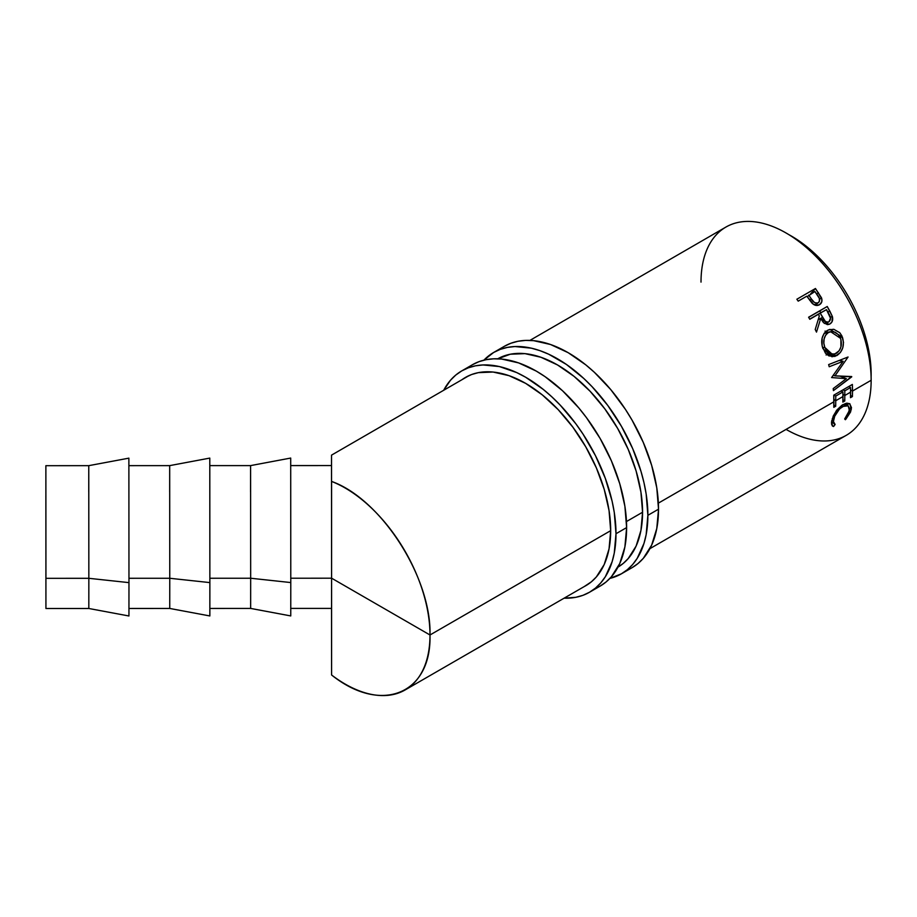 <?xml version="1.0" encoding="UTF-8"?>
<svg xmlns="http://www.w3.org/2000/svg" width="917" height="917" viewBox="0 0 917 917"><rect width="100%" height="100%" fill="white"/><g stroke="black" fill="none" stroke-linecap="round" stroke-linejoin="round"><path stroke-width="1.38" d="M45.896 573.916L45.907 578.295M45.873 495.868L45.942 578.318L88.846 578.306L88.766 465.664L88.846 578.306L128.965 582.627L128.873 458.133L128.965 582.627L88.846 578.306L88.823 608.487L88.846 578.306L45.942 578.318L45.873 465.71L45.93 608.498L45.873 495.868M88.754 491.993L88.766 465.664L45.873 465.687M209.787 458.133L209.867 582.593L169.76 578.272L128.965 578.283L169.76 578.272L169.679 465.63L169.76 578.272L209.867 582.593L209.787 458.099L169.679 465.63L128.873 465.653M169.668 491.993L169.679 465.63M290.7 458.099L290.781 582.559L250.673 578.237L209.867 578.26L250.673 578.237L250.593 465.607L250.673 578.237L290.781 582.559L290.7 458.064L250.593 465.607L209.787 465.618M250.57 491.993L250.593 465.607M331.564 608.292L331.587 578.203L290.781 578.226L331.587 578.203L331.587 481.425A120.058 69.337 60 0 1 429.993 634.988C431.609 694.123 381.117 714.652 331.587 674.992L331.587 578.18L429.993 634.988L610.676 530.668L429.993 634.988A120.058 69.337 60 0 1 405.119 689.951A120.058 69.337 60 0 1 331.587 674.992L331.587 580.335L331.587 674.992L331.53 608.395L290.758 608.407M701.012 282.115A120.265 69.463 60 0 1 786.075 232.998A120.265 69.463 60 0 1 871.15 380.28L852.546 391.02L852.363 384.441L833.759 395.181L833.805 407.32L833.943 401.761L658.372 503.135L833.943 401.761L833.759 395.181L852.363 384.441L852.546 391.02L850.621 389.908L852.546 391.02L871.15 380.28A120.265 69.463 -120 0 0 818.617 259.247A120.265 69.463 -120 0 0 725.897 227.072L529.923 340.402M835.857 400.66L833.92 399.548L835.857 400.66L843.01 396.534L842.872 402.093L842.918 391.937L835.765 396.064L835.708 406.22L833.805 407.32L835.708 406.22L833.897 405.05L835.708 406.22L835.765 396.064L842.918 391.937L843.01 396.534L835.857 400.66M833.92 395.101L835.765 396.064L833.92 395.101M844.912 395.433L842.987 394.31L844.912 395.433L850.644 392.121L850.495 397.68L850.552 387.524L844.821 390.825L844.775 400.993L842.872 402.093L844.775 400.993L842.964 399.823L844.775 400.993L844.821 390.825L850.552 387.524L850.644 392.121L844.912 395.433M842.975 389.863L844.821 390.825L842.975 389.863M626.471 521.544L642.565 512.248L626.471 521.544M819.454 304.742C821.838 303.252 822.515 300.936 821.472 297.773L819.603 299.297L821.472 297.773L815.454 288.5L810.456 294.07L815.454 288.5L796.85 299.24L815.454 288.5L821.792 298.816L821.758 301.899L819.454 304.742L815.672 305.35L813.677 304.501L806.8 296.18L798.214 301.143L796.85 299.24L798.214 301.143L806.8 296.18L811.923 303.046C814.434 305.521 816.944 306.095 819.454 304.742L819.947 304.421M829.22 366.743L828.647 364.588L848.065 357L834.986 375.855L851.721 376.853L833.427 390.608L833.221 388.567L846.357 378.652L831.604 377.563L843.193 361.275L829.22 366.743L843.193 361.275L831.604 377.563L846.357 378.652L833.221 388.567L833.427 390.608L851.687 376.555L834.986 375.855L848.065 357L828.647 364.588L829.22 366.743M808.611 317.225L827.226 306.484L832.349 316.468L832.006 321.856L829.977 323.93L827.386 324.607L823.489 322.624L820.715 318.554L816.497 332.103L815.224 329.49L819.317 315.987L818.377 314.313L809.791 319.276L808.611 317.225L809.791 319.276L818.377 314.313L819.317 315.987L815.224 329.49L816.497 332.103L820.715 318.554L828.899 324.412L829.977 323.93C832.407 322.348 833.198 319.861 832.349 316.468L829.816 311.069L827.833 312.044L829.816 311.069L827.226 306.484L808.611 317.225M841.898 335.92L843.502 342.419L842.769 347.807L840.442 352.437L834.94 356.426L828.888 355.899L825.38 353.056L822.159 346.053L822.136 338.098L824.074 333.501L828.395 329.914L833.771 329.283L839.789 332.745L841.898 335.92M871.15 374.147A112.757 65.118 -120 0 0 788.758 234.592A112.757 65.118 60 0 1 871.15 374.147A112.757 65.118 60 0 1 871.104 377.139A112.757 65.118 -120 0 0 871.15 374.147L871.15 374.147M649.912 548.653L846.231 435.346A120.265 69.463 -120 0 0 871.15 380.28A120.265 69.463 60 0 1 786.075 429.397M852.409 396.58L850.495 397.68L852.409 396.58L850.586 395.41L852.409 396.58L852.546 391.02L852.409 396.58M845.933 419.115L845.371 419.711L844.672 418.977L847.789 414.725L849.555 409.005L848.145 405.772L844.328 405.681L839.571 408.902L834.711 416.226L833.415 421.533L835.123 424.491L833.599 426.508L832.934 426.313L831.444 423.058L833.221 416.077L836.946 409.933L842.138 405.096L846.769 403.148L849.704 403.721L851.492 407.664L850.552 412.02L845.933 419.115M345.101 585.974L331.587 578.18L331.587 481.425C381.117 498.917 431.609 577.71 429.993 634.988L345.101 585.974M818.423 292.672L816.818 294.219L818.423 292.672M815.041 305.155L814.949 304.249M818.572 302.484L819.397 301.361L819.317 298.334L814.915 291.503L807.166 296.695L814.915 291.503L817.643 295.423C820.016 298.289 820.199 300.73 818.193 302.748C815.362 303.481 813.058 302.186 811.281 298.85L808.714 295.079L811.281 298.85L809.722 300.295L811.281 298.85L814.296 302.346L816.302 303.137L818.193 302.748L815.007 305.155L818.193 302.748M848.706 386.561L850.552 387.524L848.706 386.561M841.072 390.963L842.918 391.937L841.072 390.963M833.232 375.328L834.986 375.855L833.232 375.328M839.949 376.085L846.357 378.652L839.949 376.085M839.204 360.461L843.193 361.275L839.204 360.461M830.332 317.259L832.349 316.468L830.332 317.259M827.799 324.595L829.977 323.93L827.799 324.595M818.228 319.701L820.715 318.554L818.228 319.701M810.766 318.486L818.377 314.313L810.766 318.486M808.668 317.316L827.226 306.484L819.752 310.92L820.807 312.754L819.752 310.92L808.668 317.316M828.945 321.81L830.515 318.222L826.492 309.637L812.68 317.385L820.291 313.213L825.22 321.248L827.088 322.165L828.945 321.81C826.16 322.486 824.039 321.03 822.595 317.442L818.308 319.414L822.595 317.442L820.291 313.213L812.703 317.431L818.881 313.809L826.492 309.637L828.876 313.946C830.985 317.087 831.008 319.712 828.945 321.81L828.406 322.062M827.753 354.088L836.912 355.532C842.861 351.349 844.683 345.216 842.414 337.124L840.087 337.273L842.414 337.124L829.988 329.375L827.409 330.418C821.884 334.602 820.394 340.666 822.927 348.609L831.937 356.782L836.912 355.532L826.905 354.604M826.079 331.324L825.002 331.152M826.102 355.017L828.04 353.905M828.372 332.539L824.119 333.444L830.596 331.679L840.545 338.339C842.414 344.907 840.992 349.927 836.27 353.389L832.384 354.386L824.807 347.417C822.721 340.929 823.913 335.966 828.372 332.539L825.667 335.072L824.131 338.832L823.821 343.164L824.807 347.417L822.572 347.554L824.807 347.417L826.813 351.085L829.633 353.584L834.642 354.1L839.101 350.833L840.912 347.027L840.889 339.37L838.413 334.716L835.33 332.309L831.776 331.53L828.372 332.539M835.123 424.491C833.587 424.021 833.083 422.439 833.622 419.757L832.269 418.656L833.622 419.757C834.779 414.369 837.829 409.933 842.757 406.437L841.485 405.543L842.757 406.437L848.214 405.818L849.383 410.552L844.672 418.977L845.371 419.711L851.274 409.555L849.91 403.858L843.044 404.535L836.178 410.942L831.708 420.869L832.338 425.947L833.599 426.508L835.123 424.491L831.581 421.625M831.604 424.64L833.599 426.508L831.604 424.64M849.486 408.099L851.274 409.555L849.486 408.099M290.7 465.584L331.507 465.572L331.518 455.577L331.587 576.025L331.507 466.719M331.587 580.335L331.587 576.025M209.844 608.441L250.65 608.418L250.673 578.237L250.65 608.418L290.758 615.926L290.781 582.559L290.758 615.892M128.93 608.464L169.737 608.452L169.76 578.272L169.737 608.452L209.855 615.949L209.867 582.593L209.844 615.926M45.93 608.498L88.823 608.487L128.942 615.983L128.965 582.627L128.942 615.96M128.873 459.268L128.873 458.156L88.766 465.664M45.884 491.993L45.896 500.269M493.633 352.483L483.901 360.163A127.784 73.773 60 0 1 493.633 352.483L500.201 349.4L507.33 347.417L514.93 346.546L531.298 348.162L539.895 350.638L548.675 354.203L566.385 364.427L583.762 378.446L592.107 386.722L607.73 405.383L621.417 426.267L632.661 448.562L641.006 471.418L643.998 482.789L646.153 493.965L647.883 515.32L658.521 509.187A127.784 73.773 -120 0 1 632.054 567.68L638.003 563.531L643.287 558.361L651.643 545.134L656.778 528.536L658.521 509.187A127.784 73.773 -120 0 0 602.733 380.589A127.784 73.773 -120 0 0 504.27 346.351L493.633 352.483A127.784 73.773 60 0 1 592.107 386.722A127.784 73.773 60 0 1 647.883 515.32L658.521 509.187L656.778 487.821L651.643 465.286L643.287 442.43L632.054 420.124L625.486 409.452L610.756 389.587L594.388 372.313L585.791 364.863L568.162 352.678L550.532 344.505L533.579 340.654L525.567 340.402L517.956 341.273L510.838 343.267L504.27 346.351M497.725 358.811A120.265 69.44 60 0 1 590.284 391.444A120.265 69.44 60 0 1 642.565 512.248A120.265 69.44 60 0 1 617.989 567.119M647.883 515.32A127.784 73.773 60 0 1 621.417 573.813A127.784 73.773 60 0 1 609.897 578.409L621.417 573.813L627.377 569.663L632.661 564.494L637.212 558.338L643.998 543.357L646.153 534.668L647.883 515.32M617.657 567.302L623.262 563.405L628.237 558.533L636.1 546.096L640.937 530.462L642.565 512.248L640.937 492.154L636.1 470.937L628.237 449.422L617.657 428.434L604.773 408.776L590.067 391.215L574.122 376.417L557.525 364.955L540.938 357.263L524.982 353.641L510.276 354.226L497.392 358.994M461.744 370.904L455.783 375.042L450.511 380.223L443.702 390.264A127.784 73.773 60 0 1 461.744 370.904L468.312 367.82L475.442 365.826L483.041 364.955L499.41 366.571L516.775 372.611L525.636 377.231L543.265 389.404L551.862 396.866L560.218 405.131L575.842 423.792L582.96 434.005L595.488 455.703L605.323 478.387L612.109 501.198L614.264 512.374L615.995 533.728L626.62 527.596A127.784 73.773 -120 0 1 600.154 586.089L606.114 581.94L611.398 576.77L619.743 563.554L624.89 546.945L626.62 527.596A127.784 73.773 -120 0 0 570.844 398.998A127.784 73.773 -120 0 0 472.37 364.76L461.744 370.904A127.784 73.773 60 0 1 560.218 405.131A127.784 73.773 60 0 1 615.995 533.728L626.62 527.596L624.89 506.241L619.743 483.695L611.398 460.838L600.165 438.532L586.467 417.659L578.856 407.996L562.499 390.722L545.122 376.704L536.262 371.087L518.644 362.914L501.691 359.063L493.667 358.822L486.067 359.693L478.949 361.676L472.37 364.76M610.676 530.668A120.265 69.44 60 0 1 585.768 585.722A120.265 69.44 60 0 1 584.244 586.559L591.373 581.814L596.348 576.942L604.211 564.505L609.048 548.882L610.676 530.668L609.048 510.563L604.211 489.346L596.348 467.83L585.768 446.843L572.884 427.196L558.178 409.624L542.222 394.826L525.636 383.363L509.05 375.672L493.094 372.05L478.387 372.634L471.682 374.503L465.504 377.403A120.265 69.44 60 0 1 558.178 409.624A120.265 69.44 60 0 1 610.676 530.668M461.962 379.707A120.265 69.44 60 0 1 465.504 377.403L461.962 379.707M615.995 533.728A127.784 73.773 60 0 1 589.528 592.233A127.784 73.773 60 0 1 564.104 598.182L575.842 597.299L582.96 595.316L589.528 592.233L595.488 588.084L600.761 582.903L605.323 576.759L612.109 561.777L614.264 553.089L615.995 533.728M331.518 455.141L469.217 375.512M498.08 358.822L500.865 357.206M619.055 566.465L618.024 567.061M587.247 584.828L405.119 689.951M815.03 305.166L818.549 302.507M824.406 323.449L828.429 322.05M826.228 353.985L832.384 354.386M824.498 332.928L830.607 331.679M845.13 403.549L848.214 405.818M632.054 567.68L621.417 573.813M600.154 586.089L589.528 592.233"/></g></svg>
